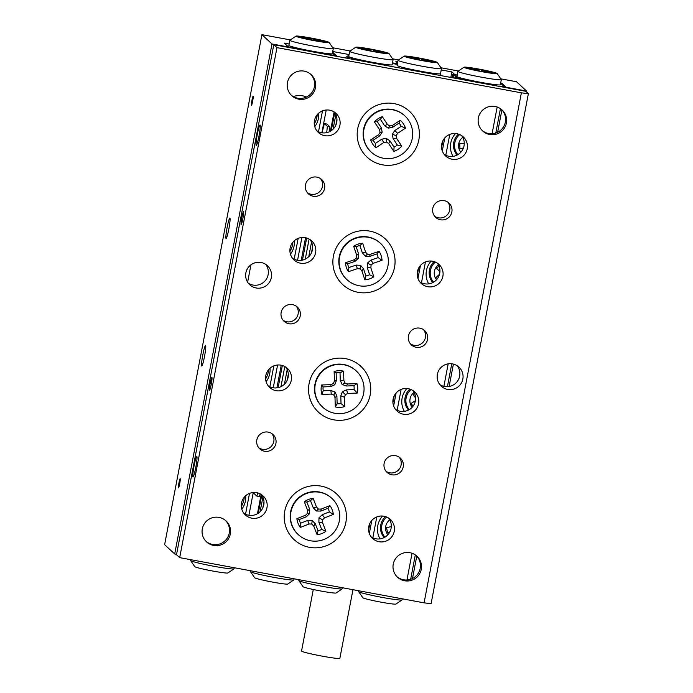 <?xml version="1.0" encoding="UTF-8"?>
<svg xmlns="http://www.w3.org/2000/svg" width="693" height="693" viewBox="0 0 693 693"><rect width="100%" height="100%" fill="white"/><g stroke="black" fill="none" stroke-linecap="round" stroke-linejoin="round"><path stroke-width="1.04" d="M253.162 96.223A4.626 0.433 -79.5 0 0 253.136 96.206A4.626 0.433 -79.5 0 0 251.897 100.537A4.626 0.433 -79.5 0 0 251.429 105.293A4.626 0.433 -79.5 0 0 251.455 105.301A4.626 0.433 -79.5 0 0 252.702 100.97A4.626 0.433 -79.5 0 0 253.162 96.223M180.197 478.733A4.626 0.433 -79.5 0 0 180.171 478.716A4.626 0.433 -79.5 0 0 178.924 483.047A4.626 0.433 -79.5 0 0 178.465 487.794A4.626 0.433 -79.5 0 0 178.491 487.811A4.626 0.433 -79.5 0 0 179.73 483.48A4.626 0.433 -79.5 0 0 180.197 478.733M229.92 218.061A10.404 0.979 -79.5 0 0 229.868 218.026A10.404 0.979 -79.5 0 0 227.07 227.78A10.404 0.979 -79.5 0 0 226.031 238.461A10.404 0.979 -79.5 0 0 226.083 238.487A10.404 0.979 -79.5 0 0 228.881 228.742A10.404 0.979 -79.5 0 0 229.92 218.061M205.596 345.564A10.404 0.979 -79.5 0 0 205.544 345.53A10.404 0.979 -79.5 0 0 202.746 355.275A10.404 0.979 -79.5 0 0 201.706 365.965A10.404 0.979 -79.5 0 0 201.758 365.991A10.404 0.979 -79.5 0 0 204.556 356.245A10.404 0.979 -79.5 0 0 205.596 345.564M501.81 84.165L501.966 83.368L506.211 87.292L526.576 91.052L516.493 81.739L500.788 78.837M412.5 578.508L416.77 556.132M449.133 386.477L453.404 364.102M497.635 132.25L501.897 109.866M261.911 34.65L164.622 544.663L174.697 553.976L271.994 43.962L261.911 34.65L290.376 39.917M526.42 91.857L526.576 91.052M501.966 83.368L500.649 83.125M453.343 77.902L453.794 75.546L452.642 74.48L457.181 75.087L454.547 74.359L451.888 71.899L441.233 69.932M292.281 48.112L288.219 46.734L284.615 43.399L289.154 44.005L284.295 43.105L288.539 47.029L271.994 43.962M397.531 63.072L395.876 61.538L397.756 61.885M458.402 70.998L440.956 67.767M398.57 59.927L392.584 58.818M350.199 50.979L332.761 47.756M349.081 54.539L332.727 51.516M397.392 63.791L392.498 62.881M176.576 554.322L174.697 553.976M450.831 77.434L451.888 71.899M352.962 589.691L339.865 658.35A19.508 1.152 -169.2 0 1 321.396 655.994A19.508 1.152 -169.2 0 1 301.611 651.16A19.508 1.152 -169.2 0 1 301.55 651.039L313.288 589.509M447.669 389.414A13.002 12.924 132.7 0 0 458.931 367.108A13.002 12.924 132.7 0 0 438.548 370.868A13.002 12.924 132.7 0 0 447.669 389.414M439.812 384.606A13.002 12.924 132.7 0 0 457.215 365.774M256.167 287.985A13.002 12.924 132.7 0 0 267.42 265.688A13.002 12.924 132.7 0 0 247.037 269.447A13.002 12.924 132.7 0 0 256.167 287.985M248.302 283.177A13.002 12.924 132.7 0 0 265.705 264.354M264.561 451.238A9.754 9.693 132.7 0 0 272.999 434.52A9.754 9.693 132.7 0 0 257.709 437.335A9.754 9.693 132.7 0 0 264.561 451.238M258.775 447.782A9.754 9.693 132.7 0 0 271.864 433.619M391.848 474.783A9.754 9.693 132.7 0 0 400.294 458.064A9.754 9.693 132.7 0 0 385.005 460.88A9.754 9.693 132.7 0 0 391.848 474.783M386.07 471.327A9.754 9.693 132.7 0 0 399.159 457.163M313.201 196.232A9.754 9.693 132.7 0 0 321.647 179.513A9.754 9.693 132.7 0 0 306.358 182.328A9.754 9.693 132.7 0 0 313.201 196.232M307.423 192.775A9.754 9.693 132.7 0 0 320.512 178.612M440.497 219.776A9.754 9.693 132.7 0 0 448.934 203.058A9.754 9.693 132.7 0 0 433.645 205.873A9.754 9.693 132.7 0 0 440.497 219.776M434.71 216.32A9.754 9.693 132.7 0 0 447.799 202.157M288.877 323.735A9.754 9.693 132.7 0 0 297.323 307.016A9.754 9.693 132.7 0 0 282.034 309.832A9.754 9.693 132.7 0 0 288.877 323.735M283.099 320.279A9.754 9.693 132.7 0 0 296.188 306.115M416.172 347.28A9.754 9.693 132.7 0 0 424.618 330.561A9.754 9.693 132.7 0 0 409.329 333.376A9.754 9.693 132.7 0 0 416.172 347.28M410.395 343.823A9.754 9.693 132.7 0 0 423.484 329.66M276.109 390.679A13.002 12.924 132.7 0 0 287.37 368.381A13.002 12.924 132.7 0 0 266.978 372.141A13.002 12.924 132.7 0 0 276.109 390.679M268.252 385.871A13.002 12.924 132.7 0 0 285.655 367.039M403.404 414.223A13.002 12.924 132.7 0 0 414.665 391.926A13.002 12.924 132.7 0 0 394.274 395.686A13.002 12.924 132.7 0 0 403.404 414.223M395.547 409.416A13.002 12.924 132.7 0 0 412.941 390.583M300.433 263.175A13.002 12.924 132.7 0 0 311.694 240.878A13.002 12.924 132.7 0 0 291.303 244.638A13.002 12.924 132.7 0 0 300.433 263.175M292.576 258.368A13.002 12.924 132.7 0 0 309.97 239.535M427.728 286.72A13.002 12.924 132.7 0 0 438.981 264.423A13.002 12.924 132.7 0 0 418.598 268.182A13.002 12.924 132.7 0 0 427.728 286.72M419.863 281.912A13.002 12.924 132.7 0 0 437.266 263.08M452.053 159.217A13.002 12.924 132.7 0 0 463.305 136.919A13.002 12.924 132.7 0 0 442.922 140.679A13.002 12.924 132.7 0 0 452.053 159.217M444.187 154.409A13.002 12.924 132.7 0 0 461.59 135.585M324.757 135.672A13.002 12.924 132.7 0 0 336.01 113.375A13.002 12.924 132.7 0 0 315.627 117.134A13.002 12.924 132.7 0 0 324.757 135.672M316.9 130.864A13.002 12.924 132.7 0 0 334.295 112.032M379.08 541.727A13.002 12.924 132.7 0 0 390.341 519.429A13.002 12.924 132.7 0 0 369.949 523.189A13.002 12.924 132.7 0 0 379.08 541.727M371.223 536.919A13.002 12.924 132.7 0 0 388.626 518.087M251.784 518.182A13.002 12.924 132.7 0 0 263.045 495.876A13.002 12.924 132.7 0 0 242.663 499.644A13.002 12.924 132.7 0 0 251.784 518.182M243.927 513.374A13.002 12.924 132.7 0 0 261.33 494.542M243.555 211.72A6.506 0.615 -79.5 0 0 243.52 211.703A6.506 0.615 -79.5 0 0 241.77 217.793A6.506 0.615 -79.5 0 0 241.121 224.471A6.506 0.615 -79.5 0 0 241.155 224.489A6.506 0.615 -79.5 0 0 242.905 218.399A6.506 0.615 -79.5 0 0 243.555 211.72M211.937 377.468A6.506 0.615 -79.5 0 0 211.902 377.451A6.506 0.615 -79.5 0 0 210.152 383.55A6.506 0.615 -79.5 0 0 209.503 390.22A6.506 0.615 -79.5 0 0 209.537 390.237A6.506 0.615 -79.5 0 0 211.287 384.147A6.506 0.615 -79.5 0 0 211.937 377.468M260.092 125.017A10.404 0.979 -79.5 0 0 260.04 124.991A10.404 0.979 -79.5 0 0 257.242 134.737A10.404 0.979 -79.5 0 0 256.202 145.417A10.404 0.979 -79.5 0 0 256.254 145.443A10.404 0.979 -79.5 0 0 259.052 135.698A10.404 0.979 -79.5 0 0 260.092 125.017M196.855 456.522A10.404 0.979 -79.5 0 0 196.803 456.496A10.404 0.979 -79.5 0 0 194.005 466.242A10.404 0.979 -79.5 0 0 192.966 476.923A10.404 0.979 -79.5 0 0 193.018 476.957A10.404 0.979 -79.5 0 0 195.816 467.203A10.404 0.979 -79.5 0 0 196.855 456.522M501.55 109.494A14.302 14.215 -47.3 0 1 488.652 133.524A14.302 14.215 -47.3 0 1 482.155 130.475M495.062 106.453A14.302 14.215 -47.3 0 1 505.102 126.845A14.302 14.215 -47.3 0 1 482.675 130.977A14.302 14.215 -47.3 0 1 495.062 106.453M225.485 520.434A14.302 14.215 -47.3 0 1 212.578 544.464A14.302 14.215 -47.3 0 1 206.09 541.415M218.988 517.394A14.302 14.215 -47.3 0 1 229.036 537.785A14.302 14.215 -47.3 0 1 206.609 541.926A14.302 14.215 -47.3 0 1 218.988 517.394M416.424 555.76A14.302 14.215 -47.3 0 1 403.517 579.781A14.302 14.215 -47.3 0 1 397.028 576.741M409.927 552.711A14.302 14.215 -47.3 0 1 419.975 573.102A14.302 14.215 -47.3 0 1 397.548 577.243A14.302 14.215 -47.3 0 1 409.927 552.711M310.611 74.177A14.302 14.215 -47.3 0 1 297.713 98.207A14.302 14.215 -47.3 0 1 291.216 95.158M304.123 71.136A14.302 14.215 -47.3 0 1 314.163 91.528A14.302 14.215 -47.3 0 1 291.736 95.66A14.302 14.215 -47.3 0 1 304.123 71.136M309.485 547.331A31.211 31.012 132.7 0 0 345.868 522.383A31.211 31.012 132.7 0 0 321.162 486.131A31.211 31.012 132.7 0 0 284.771 511.079A31.211 31.012 132.7 0 0 309.485 547.331M333.809 419.828A31.211 31.012 132.7 0 0 370.192 394.88A31.211 31.012 132.7 0 0 345.478 358.627A31.211 31.012 132.7 0 0 309.095 383.575A31.211 31.012 132.7 0 0 333.809 419.828M358.125 292.325A31.211 31.012 132.7 0 0 394.516 267.377A31.211 31.012 132.7 0 0 369.802 231.124A31.211 31.012 132.7 0 0 333.42 256.072A31.211 31.012 132.7 0 0 358.125 292.325M382.449 164.821A31.211 31.012 132.7 0 0 418.841 139.873A31.211 31.012 132.7 0 0 394.126 103.621A31.211 31.012 132.7 0 0 357.735 128.569A31.211 31.012 132.7 0 0 382.449 164.821M273.796 44.69L176.507 554.703L179.686 557.64L424.09 602.849L521.379 92.836L528.378 93.668L525.831 91.311L273.796 44.69L276.975 47.635L179.686 557.64M276.975 47.635L521.379 92.836M528.378 93.668L431.089 603.672L424.09 602.849M322.661 407.172L322.349 406.878A24.705 24.55 -47.3 0 1 338.305 364.12A24.705 24.55 -47.3 0 1 355.881 370.59L356.202 370.885A24.705 24.55 -47.3 0 1 349.636 411.391A24.705 24.55 -47.3 0 1 314.821 389.994A24.705 24.55 -47.3 0 1 356.202 370.885M356.973 383.619L353.941 385.698L346.292 386.001L342.108 384.45L340.272 380.396L340.02 372.747A15.601 15.506 132.7 0 0 336.131 372.895L336.382 380.552L334.814 384.736L330.743 386.607L323.094 386.911A15.601 15.506 132.7 0 0 323.224 390.791L321.89 394.447L331.263 394.083L333.844 395.036L334.988 397.539L335.299 406.921A18.39 18.278 -47.3 0 0 344.733 406.557L344.421 397.176L345.4 394.586L347.912 393.425L357.285 393.061A18.39 18.278 -47.3 0 0 356.973 383.619L347.6 383.983L345.019 383.03L343.875 380.518L343.563 371.145A18.39 18.278 132.7 0 0 334.13 371.509L334.433 380.89L333.463 383.48L330.951 384.641L321.578 385.005A18.39 18.278 132.7 0 0 321.89 394.447M353.941 385.698A15.601 15.506 -47.3 0 1 354.071 389.587L357.285 393.061M354.071 389.587L346.422 389.89L347.912 393.425M346.422 389.89L342.351 391.753L345.4 394.586M342.351 391.753L340.783 395.946L344.421 397.176M340.783 395.946L341.034 403.595L344.733 406.557M341.034 403.595A15.601 15.506 -47.3 0 1 337.144 403.75L335.299 406.921M323.224 390.791L330.873 390.497L335.057 392.039L336.893 396.101L337.144 403.75M323.094 386.911L321.578 385.005M330.873 390.497L331.263 394.083M335.057 392.039L333.844 395.036M336.893 396.101L334.988 397.539M346.292 386.001L347.6 383.983M342.108 384.45L345.019 383.03M340.272 380.396L343.875 380.518M340.02 372.747L343.563 371.145M336.131 372.895L334.13 371.509M330.743 386.607L330.951 384.641M334.814 384.736L333.463 383.48M336.382 380.552L334.433 380.89M371.309 152.165L370.989 151.88A24.705 24.55 -47.3 0 1 374.237 113.228A24.705 24.55 -47.3 0 1 404.53 115.592L404.842 115.887A24.705 24.55 -47.3 0 1 401.594 154.53A24.705 24.55 -47.3 0 1 371.309 152.165A24.705 24.55 -47.3 0 1 374.558 113.522A24.705 24.55 -47.3 0 1 404.842 115.887M401.749 146.162L397.323 145.019L393.122 138.643L392.281 134.26L394.793 130.553L401.195 126.308A15.601 15.506 132.7 0 0 399.055 123.068L392.662 127.313L388.279 128.179L384.58 125.684L380.379 119.317A15.601 15.506 132.7 0 0 377.131 121.466L374.411 121.89L379.556 129.704L380.076 132.415L378.525 134.711L370.677 139.908A18.39 18.278 -47.3 0 0 375.866 147.774L383.705 142.576L386.417 142.039L388.704 143.581L393.849 151.395A18.39 18.278 -47.3 0 0 401.749 146.162L396.595 138.349L396.075 135.637L397.626 133.342L405.474 128.144A18.39 18.278 132.7 0 0 400.285 120.279L392.446 125.476L389.735 126.013L387.448 124.471L382.302 116.658A18.39 18.278 132.7 0 0 374.411 121.89M397.323 145.019A15.601 15.506 -47.3 0 1 394.074 147.167L393.849 151.395M394.074 147.167L389.873 140.792L388.704 143.581M389.873 140.792L386.183 138.305L386.417 142.039M386.183 138.305L381.791 139.172L383.705 142.576M381.791 139.172L375.398 143.416L375.866 147.774M375.398 143.416A15.601 15.506 -47.3 0 1 373.267 140.177L370.677 139.908M377.131 121.466L381.332 127.841L382.172 132.224L379.66 135.932L373.267 140.177M380.379 119.317L382.302 116.658M381.332 127.841L379.556 129.704M382.172 132.224L380.076 132.415M379.66 135.932L378.525 134.711M393.122 138.643L396.595 138.349M392.281 134.26L396.075 135.637M394.793 130.553L397.626 133.342M401.195 126.308L405.474 128.144M399.055 123.068L400.285 120.279M384.58 125.684L387.448 124.471M388.279 128.179L389.735 126.013M392.662 127.313L392.446 125.476M346.985 279.669L346.665 279.383A24.705 24.55 -47.3 0 1 355.656 237.907A24.705 24.55 -47.3 0 1 380.206 243.096L380.518 243.382A24.705 24.55 -47.3 0 1 377.07 282.164A24.705 24.55 -47.3 0 1 340.393 269.456A24.705 24.55 -47.3 0 1 380.518 243.382M348.44 271.699L348.882 267.55L356.141 265.09L360.594 265.376L363.513 268.737L365.939 275.987A15.601 15.506 132.7 0 0 369.62 274.731L367.203 267.481L367.524 263.028L370.894 260.083L378.161 257.623A15.601 15.506 132.7 0 0 376.931 253.933L379.062 251.351L370.166 254.374L367.411 254.192L365.601 252.122L362.638 243.234A18.39 18.278 -47.3 0 0 353.681 246.275L356.644 255.163L356.445 257.917L354.357 259.736L345.46 262.76A18.39 18.278 -47.3 0 0 348.44 271.699L357.345 268.685L360.1 268.867L361.902 270.937L364.864 279.825A18.39 18.278 132.7 0 0 373.83 276.784L370.868 267.896L371.058 265.142L373.146 263.323L382.051 260.299A18.39 18.278 132.7 0 0 379.062 251.351M348.882 267.55A15.601 15.506 -47.3 0 1 347.652 263.868L345.46 262.76M347.652 263.868L354.911 261.408L354.357 259.736M354.911 261.408L358.29 258.463L356.445 257.917M358.29 258.463L358.602 254.002L356.644 255.163M358.602 254.002L356.185 246.751L353.681 246.275M356.185 246.751A15.601 15.506 -47.3 0 1 359.875 245.504L362.638 243.234M376.931 253.933L369.672 256.401L365.22 256.107L362.292 252.754L359.875 245.504M378.161 257.623L382.051 260.299M369.672 256.401L370.166 254.374M365.22 256.107L367.411 254.192M362.292 252.754L365.601 252.122M356.141 265.09L357.345 268.685M360.594 265.376L360.1 268.867M363.513 268.737L361.902 270.937M365.939 275.987L364.864 279.825M369.62 274.731L373.83 276.784M370.894 260.083L373.146 263.323M367.524 263.028L371.058 265.142M367.203 267.481L370.868 267.896M298.336 534.675L298.025 534.381A24.705 24.55 -47.3 0 1 305.89 493.329A24.705 24.55 -47.3 0 1 331.557 498.094L331.878 498.388A24.705 24.55 -47.3 0 1 328.924 536.841A24.705 24.55 -47.3 0 1 292.151 525.58A24.705 24.55 -47.3 0 1 331.878 498.388M329.92 505.639L327.945 508.272L320.807 511.087L316.346 511.01L313.262 507.804L310.499 500.675A15.601 15.506 132.7 0 0 306.869 502.104L309.641 509.225L309.537 513.695L306.306 516.796L299.168 519.611A15.601 15.506 132.7 0 0 300.571 523.224L300.303 527.434L309.052 523.986L311.807 524.038L313.712 526.022L317.108 534.753A18.39 18.278 -47.3 0 0 325.909 531.28L322.522 522.548L322.583 519.793L324.584 517.87L333.333 514.423A18.39 18.278 -47.3 0 0 329.92 505.639L321.171 509.078L318.408 509.034L316.502 507.051L313.115 498.319A18.39 18.278 132.7 0 0 304.305 501.784L307.701 510.516L307.631 513.279L305.639 515.202L296.89 518.65A18.39 18.278 132.7 0 0 300.303 527.434M327.945 508.272A15.601 15.506 -47.3 0 1 329.348 511.893L333.333 514.423M329.348 511.893L322.21 514.7L324.584 517.87M322.21 514.7L318.988 517.81L322.583 519.793M318.988 517.81L318.884 522.271L322.522 522.548M318.884 522.271L321.647 529.4L325.909 531.28M321.647 529.4A15.601 15.506 -47.3 0 1 318.026 530.821L317.108 534.753M300.571 523.224L307.709 520.417L312.171 520.495L315.254 523.7L318.026 530.821M299.168 519.611L296.89 518.65M307.709 520.417L309.052 523.986M312.171 520.495L311.807 524.038M315.254 523.7L313.712 526.022M320.807 511.087L321.171 509.078M316.346 511.01L318.408 509.034M313.262 507.804L316.502 507.051M310.499 500.675L313.115 498.319M306.869 502.104L304.305 501.784M306.306 516.796L305.639 515.202M309.537 513.695L307.631 513.279M309.641 509.225L307.701 510.516M464.024 67.36A16.901 0.996 10.8 0 0 481.661 71.639A16.901 0.996 10.8 0 0 497.158 73.519A16.901 0.996 10.8 0 0 497.124 73.475A16.901 0.996 10.8 0 0 480.466 69.378A16.901 0.996 10.8 0 0 464.007 67.195A16.901 0.996 10.8 0 0 464.024 67.36M501.238 79.522A22.107 1.308 -169.2 0 1 501.29 79.574A22.107 1.308 -169.2 0 1 501.316 79.66A22.107 1.308 -169.2 0 1 480.379 76.992A22.107 1.308 -169.2 0 1 457.96 71.518A22.107 1.308 -169.2 0 1 457.891 71.379A22.107 1.308 -169.2 0 1 457.943 71.31L464.007 67.195M501.316 79.66L500.337 84.763A22.107 1.308 -169.2 0 1 481.782 82.528A22.107 1.308 -169.2 0 1 457.9 77.07A22.107 1.308 -169.2 0 1 456.99 76.62A22.107 1.308 -169.2 0 1 456.912 76.473L457.891 71.379M358.809 590.774L358.653 591.588A22.107 1.308 10.8 0 0 358.679 591.675A22.107 1.308 10.8 0 0 358.723 591.727A22.107 1.308 10.8 0 0 380.5 597.089A22.107 1.308 10.8 0 0 402.027 599.939L395.954 604.053A16.901 0.996 -169.2 0 1 379.495 601.87A16.901 0.996 -169.2 0 1 362.846 597.773A16.901 0.996 -169.2 0 1 362.803 597.73A16.901 0.996 -169.2 0 1 362.786 597.687M402.027 599.939A22.107 1.308 10.8 0 0 402.079 599.869L402.278 598.821M431.193 261.036A19.508 19.387 132.7 0 0 428.69 283.87M455.509 133.532A19.508 19.387 132.7 0 0 453.014 156.367M406.869 388.539A19.508 19.387 132.7 0 0 404.365 411.373M382.545 516.042A19.508 19.387 132.7 0 0 380.041 538.877M478.231 69.854L477.26 68.962L481.592 69.759L482.553 70.651L494.499 73.129L482.917 70.989L483.887 71.881L479.556 71.076L478.586 70.184L467.004 68.044L478.179 70.106M369.326 533.463L371.812 520.443M393.65 405.959L396.136 392.94M417.974 278.456L420.452 265.436M442.29 150.953L444.776 137.933M456.133 78.422L455.093 76.741L454.816 78.17M442.879 140.766L441.571 147.635M418.555 268.269L417.247 275.138M394.23 395.772L392.922 402.642M369.915 523.267L368.598 530.145M500.615 83.333L504.617 86.755L504.504 87.361M500.441 108.662L495.798 133.013M451.767 363.79L447.409 386.668M415.306 554.92L410.663 579.27M443.892 386.339L448.18 363.851M406.947 579.998L412.049 553.274M501.048 86.729L460.308 79.193M449.774 134.416L445.79 155.293M425.45 261.919L421.474 282.796M401.134 389.423L397.15 410.299M376.81 516.926L372.825 537.803M492.073 133.732L497.176 107.017M452.642 74.48L452.035 77.659M453.794 75.546L456.947 76.308M457.9 77.07L455.093 76.741M456.245 77.815L460.386 78.811M501.117 86.348L504.617 86.755M481.28 71.396L481.592 69.759M482.38 71.596L482.553 70.651M482.787 71.674L482.917 70.989M190.783 559.693L190.627 560.507A22.107 1.308 10.8 0 0 190.653 560.594A22.107 1.308 10.8 0 0 190.696 560.646A22.107 1.308 10.8 0 0 212.474 566.008A22.107 1.308 10.8 0 0 234 568.858L227.928 572.972A16.901 0.996 -169.2 0 1 211.469 570.789A16.901 0.996 -169.2 0 1 194.82 566.692A16.901 0.996 -169.2 0 1 194.776 566.649A16.901 0.996 -169.2 0 1 194.759 566.605M234 568.858A22.107 1.308 10.8 0 0 234.052 568.788L234.251 567.74M295.998 36.279A16.901 0.996 10.8 0 0 313.634 40.558A16.901 0.996 10.8 0 0 329.132 42.438A16.901 0.996 10.8 0 0 329.097 42.403A16.901 0.996 10.8 0 0 312.439 38.306A16.901 0.996 10.8 0 0 295.98 36.114A16.901 0.996 10.8 0 0 295.998 36.279M333.212 48.441A22.107 1.308 -169.2 0 1 333.264 48.493A22.107 1.308 -169.2 0 1 333.29 48.579A22.107 1.308 -169.2 0 1 312.352 45.911A22.107 1.308 -169.2 0 1 289.934 40.437A22.107 1.308 -169.2 0 1 289.865 40.298A22.107 1.308 -169.2 0 1 289.917 40.229L295.98 36.114M289.865 40.298L288.886 45.4A22.107 1.308 10.8 0 0 288.964 45.539A22.107 1.308 10.8 0 0 310.022 50.754A22.107 1.308 10.8 0 0 332.112 53.811A22.107 1.308 10.8 0 0 332.311 53.682L333.29 48.579M266.121 381.696A19.508 19.387 132.7 0 0 270.01 368.217M265.618 378.898A19.508 19.387 132.7 0 0 268.563 369.716M241.796 509.199A19.508 19.387 132.7 0 0 245.686 495.72M241.294 506.401A19.508 19.387 132.7 0 0 244.239 497.219M290.445 254.192A19.508 19.387 132.7 0 0 294.334 240.714M289.934 251.394A19.508 19.387 132.7 0 0 292.888 242.212M314.761 126.689A19.508 19.387 132.7 0 0 318.659 113.21M306.627 96.959A19.508 19.387 132.7 0 0 293.243 96.57M314.258 123.891A19.508 19.387 132.7 0 0 317.203 114.709M292.359 47.73L333.09 55.267L336.59 55.683L335.438 54.608L332.112 53.811M336.59 55.683L336.477 56.28M326.23 109.996L321.881 132.779M301.905 237.5L297.557 260.282M277.581 365.003L273.241 387.785M253.266 492.506L248.917 515.289M250.944 264.821L247.626 282.207M245.53 514.258L249.515 493.381M269.854 386.755L273.839 365.878M294.178 259.251L298.163 238.375M318.503 131.748L322.488 110.871M333.974 54.262L334.139 53.413L332.588 52.252M334.139 53.413L332.406 53.205M313.565 38.678L309.234 37.881L310.204 38.773L298.622 36.625L315.861 40.8L314.891 39.908L326.117 41.71L314.535 39.57L313.565 38.678L313.253 40.315M314.353 40.515L314.535 39.57M314.761 40.592L314.891 39.908M298.978 579.712L298.822 580.526A22.107 1.308 10.8 0 0 298.848 580.604A22.107 1.308 10.8 0 0 298.9 580.665A22.107 1.308 10.8 0 0 320.677 586.018A22.107 1.308 10.8 0 0 342.195 588.877L336.131 592.983A16.901 0.996 -169.2 0 1 319.672 590.8A16.901 0.996 -169.2 0 1 303.014 586.702A16.901 0.996 -169.2 0 1 302.98 586.659A16.901 0.996 -169.2 0 1 302.962 586.625M250.606 570.763L250.45 571.578A22.107 1.308 10.8 0 0 250.476 571.656A22.107 1.308 10.8 0 0 250.528 571.716A22.107 1.308 10.8 0 0 272.306 577.07A22.107 1.308 10.8 0 0 293.823 579.928L287.76 584.034A16.901 0.996 -169.2 0 1 271.301 581.851A16.901 0.996 -169.2 0 1 254.643 577.754A16.901 0.996 -169.2 0 1 254.608 577.711A16.901 0.996 -169.2 0 1 254.591 577.676M437.292 62.413A16.901 0.996 10.8 0 0 420.642 58.316A16.901 0.996 10.8 0 0 404.184 56.133A16.901 0.996 10.8 0 0 404.201 56.289A16.901 0.996 10.8 0 0 421.838 60.568A16.901 0.996 10.8 0 0 437.335 62.457A16.901 0.996 10.8 0 0 437.292 62.413M441.415 68.451A22.107 1.308 -169.2 0 1 441.467 68.512A22.107 1.308 -169.2 0 1 441.484 68.59A22.107 1.308 -169.2 0 1 420.556 65.93A22.107 1.308 -169.2 0 1 398.137 60.447A22.107 1.308 -169.2 0 1 398.059 60.308A22.107 1.308 -169.2 0 1 398.111 60.239L404.184 56.133M388.92 53.465A16.901 0.996 10.8 0 0 372.271 49.368A16.901 0.996 10.8 0 0 355.812 47.185A16.901 0.996 10.8 0 0 355.83 47.341A16.901 0.996 10.8 0 0 373.466 51.629A16.901 0.996 10.8 0 0 388.964 53.508A16.901 0.996 10.8 0 0 388.92 53.465M393.044 59.511A22.107 1.308 -169.2 0 1 393.096 59.563A22.107 1.308 -169.2 0 1 393.113 59.65A22.107 1.308 -169.2 0 1 372.184 56.982A22.107 1.308 -169.2 0 1 349.766 51.499A22.107 1.308 -169.2 0 1 349.688 51.36A22.107 1.308 -169.2 0 1 349.74 51.291L355.812 47.185M349.688 51.36L348.718 56.462A22.107 1.308 10.8 0 0 348.787 56.601A22.107 1.308 10.8 0 0 350.675 57.398A22.107 1.308 10.8 0 0 374.922 62.76A22.107 1.308 10.8 0 0 392.143 64.744L393.113 59.65M398.059 60.308L397.089 65.411A22.107 1.308 10.8 0 0 397.158 65.549A22.107 1.308 10.8 0 0 416.865 70.504A22.107 1.308 10.8 0 0 439.778 73.882A22.107 1.308 10.8 0 0 440.514 73.692L441.484 68.59M348.908 55.449L348.475 55.371L348.856 55.726M397.28 64.397L392.385 63.487M350.675 57.398L352.711 59.286L441.822 75.771L439.778 73.882M334.71 112.604L331.263 130.674M261.737 495.114L258.29 513.184M334.104 111.911L330.422 131.202M261.14 494.421L257.458 513.712M346.855 58.203L349.194 56.843M348.475 55.371L345.305 57.917M260.1 511.703L262.881 497.141M284.425 384.199L287.197 369.638M308.749 256.696L311.521 242.134M333.073 129.193L335.845 114.631M262.829 507.796L263.981 501.758M287.153 380.292L288.305 374.255M311.478 252.789L312.63 246.751M335.793 125.286L336.945 119.248M350.251 57.259L348.657 58.541M418.763 59.122L419.724 60.014L424.055 60.811L423.094 59.919L434.676 62.058L417.437 57.891L418.399 58.784L406.817 56.644L418.763 59.122M374.722 50.97L386.304 53.11L374.359 50.641L373.397 49.749L369.066 48.943L370.027 49.835L358.446 47.696L370.391 50.173L371.353 51.065L375.684 51.862L374.722 50.97L374.584 51.663M421.448 60.326L421.768 58.697M422.548 60.534L422.73 59.589M422.955 60.612L423.094 59.919M373.085 51.386L373.397 49.749M374.177 51.585L374.359 50.641M342.195 588.877A22.107 1.308 10.8 0 0 342.247 588.807L342.455 587.751M293.823 579.928A22.107 1.308 10.8 0 0 293.884 579.859L294.083 578.802M260.161 493.866L259.364 496.569L256.817 496.093L253.846 493.347L253.933 492.472M322.002 132.805L324.376 123.588L327.347 126.334L329.894 126.81L329.4 131.731M324.376 123.588L326.923 124.064L329.894 126.81M309.113 239.024L305.275 259.147M284.788 366.528L280.951 386.651M306.67 238.002L302.451 260.135M282.346 365.506L278.127 387.638M305.552 237.725L301.238 260.343M281.228 365.228L276.914 387.846M256.817 496.093L257.753 492.931M326.724 132.64L327.347 126.334M457.146 155.059A14.951 14.865 -47.3 0 1 458.48 134.104M464.258 143.26L459.762 143.425L459.918 148.605L463.245 148.484M463.409 148.068L459.909 148.493M432.822 282.562A14.951 14.865 -47.3 0 1 434.087 261.677A14.951 14.865 -47.3 0 1 434.156 261.608M439.492 274.315L436.105 277.382L437.344 278.751M438.981 266.06L436.59 268.226L439.899 271.89M408.498 410.065A14.951 14.865 -47.3 0 1 409.832 389.111M415.419 400.693L411.2 403.361L413.011 406.254M414.639 393.537L413.253 394.421L415.609 398.172M384.173 537.569A14.951 14.865 -47.3 0 1 385.507 516.614M391.276 526.602L386.521 527.676L387.638 532.735L389.648 532.285M389.873 531.86L387.612 532.614M457.874 154.66A14.181 14.094 -47.3 0 1 459.71 134.572M460.836 152.243A10.404 10.334 -47.3 0 1 462.751 137.379M433.549 282.164A14.181 14.094 -47.3 0 1 435.395 262.075M436.512 279.747A10.404 10.334 -47.3 0 1 438.426 264.882M412.188 407.25A10.404 10.334 -47.3 0 1 414.102 392.385M409.225 409.667A14.181 14.094 -47.3 0 1 411.07 389.579M387.872 534.753A10.404 10.334 -47.3 0 1 389.778 519.889M384.901 537.17A14.181 14.094 -47.3 0 1 386.746 517.082M497.158 73.519L501.29 79.574M362.803 597.73L358.679 591.675M329.132 42.438L333.264 48.493M194.776 566.649L190.653 560.594M302.98 586.659L298.848 580.604M254.608 577.711L250.476 571.656M388.964 53.508L393.096 59.563M437.335 62.457L441.467 68.512"/></g></svg>
